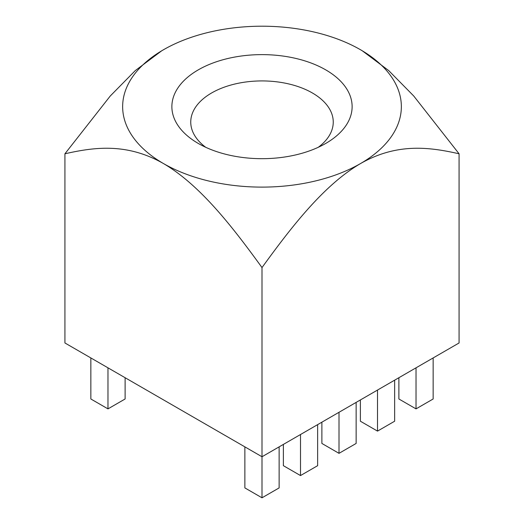 <?xml version="1.0" encoding="UTF-8"?>
<svg xmlns="http://www.w3.org/2000/svg" width="524" height="524" viewBox="0 0 524 524"><rect width="100%" height="100%" fill="white"/><g stroke="black" fill="none" stroke-linecap="round" stroke-linejoin="round"><path stroke-width="0.79" d="M318.271 147.296A71.251 41.134 0 0 0 333.251 122.059A71.251 41.134 0 0 0 289.268 84.056A71.251 41.134 0 0 0 211.617 92.971A71.251 41.134 0 0 0 190.749 122.059A71.251 41.134 0 0 0 205.729 147.296M198.275 143.445A90.121 52.027 0 0 0 325.725 143.445A90.121 52.027 0 0 0 325.725 69.862A90.121 52.027 0 0 0 198.275 69.862A90.121 52.027 0 0 0 198.275 143.445L198.275 143.445M244.872 446.861L244.872 487.909L262 497.8L262 456.751L459.076 342.971L459.076 153.787C429.896 147.211 397.31 142.58 360.538 163.547C323.472 185.254 290.925 227.691 262 267.567L262 456.751L64.924 342.971L64.924 153.787C94.104 147.211 126.69 142.58 163.462 163.547A139.351 80.454 0 0 0 360.538 163.547A139.351 80.454 180 0 0 360.538 49.767A139.351 80.454 0 0 0 163.462 49.767A139.351 80.454 0 0 0 163.462 163.547C200.528 185.254 233.075 227.691 262 267.567M161.72 50.789L135.277 70.596L110.263 96.003L64.924 153.787M362.281 50.789L388.723 70.596L413.737 96.003L459.076 153.787M416.023 367.828L416.023 408.877L398.888 398.987L398.888 377.719M416.023 408.877L433.151 398.987L433.151 357.938M377.516 390.059L377.516 431.108L360.388 421.217L360.388 399.95M377.516 431.108L394.644 421.217L394.644 380.169M339.008 412.29L339.008 453.339L321.88 443.448L321.88 422.18M339.008 453.339L356.143 443.448L356.143 402.399M300.507 434.52L300.507 475.569L283.373 465.679L283.373 444.411M300.507 475.569L317.636 465.679L317.636 424.63M107.977 367.828L107.977 408.877L90.849 398.987L90.849 357.938M107.977 408.877L125.112 398.987L125.112 377.719M262 497.8L279.128 487.909L279.128 446.861"/></g></svg>

